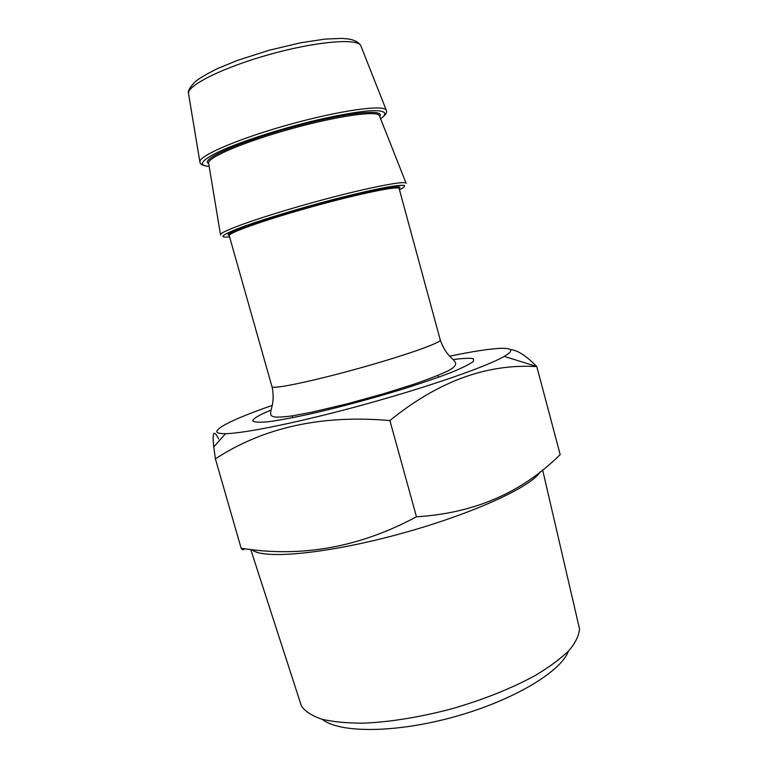 <?xml version="1.0" encoding="UTF-8"?>
<svg xmlns="http://www.w3.org/2000/svg" width="768" height="768" viewBox="0 0 768 768"><rect width="100%" height="100%" fill="white"/><g stroke="black" fill="none" stroke-linecap="round" stroke-linejoin="round"><path stroke-width="1.15" d="M218.669 438.96C213.821 429.322 212.189 431.981 213.763 446.918L215.395 458.822C263.741 427.334 321.907 414.576 389.885 420.557C438 381.456 486.97 363.475 536.794 366.624L536.659 366.499C526.118 355.69 517.344 350.045 510.336 349.565M272.17 405.427C238.051 417.36 219.6 425.923 216.797 431.126C216.432 432.883 219.36 433.728 225.571 433.651C244.915 433.469 303.302 421.45 367.162 403.738C431.021 386.045 487.363 366.259 504.154 356.419L504.24 356.371C524.083 344.938 496.31 346.416 449.76 356.179M251.779 549.542C261.763 559.565 323.981 554.371 397.046 534.682C470.122 515.078 531.869 486.826 540.259 471.715M536.794 366.624L560.189 454.57C522.058 492.576 474.144 513.312 416.467 516.778C359.549 547.382 301.104 557.875 241.142 548.237C242.736 550.032 243.83 550.176 244.406 548.669M322.301 719.357C339.312 733.2 395.251 733.267 454.166 716.87C513.11 700.579 561.024 671.712 568.474 651.082M250.733 549.427L301.411 706.032C305.184 711.418 311.933 715.795 321.667 719.174C333.072 721.872 347.04 723.197 363.552 723.168C390.49 721.997 419.952 717.197 451.92 708.778C483.667 699.533 511.382 688.474 535.075 675.6C549.245 667.123 560.534 658.79 568.925 650.611C575.53 642.691 579.062 635.462 579.523 628.906L542.602 469.853M215.395 458.822L241.142 548.237M389.885 420.557L416.467 516.778M188.64 94.32L188.477 93.341C187.661 85.056 224.285 66.96 270.394 54.221C316.483 41.395 357.187 38.045 360.758 45.571L361.123 46.483M199.93 162.259L199.882 161.76C199.392 155.472 239.645 138.259 289.853 124.368C340.042 110.419 383.405 104.448 386.227 110.074L360.758 45.571C358.733 42.278 354.73 40.109 348.749 39.034L342.048 38.4L325.325 39.062L300.979 42.71L269.443 50.16L237.562 60.355L217.958 68.371C207.168 73.699 199.709 78.058 195.571 81.427C190.061 86.851 187.699 90.826 188.477 93.341L199.968 162.461C200.438 164.064 202.138 165.158 205.094 165.763M209.165 166.339C204.998 166.09 202.704 165.245 202.301 163.814C202.416 160.666 209.712 155.827 224.17 149.309C244.838 140.496 276.97 130.08 308.448 122.102C332.285 116.314 351.744 112.618 366.835 111.034C384.701 109.603 389.088 112.733 380.63 118.79M208.752 163.872L207.418 162.451C205.152 156.739 247.584 138.979 297.773 125.674C347.981 112.272 385.574 108.662 379.709 116.467M208.694 163.498L208.579 162.845C208.195 157.171 245.194 141.494 291.082 128.803C336.941 116.054 376.733 110.429 379.325 115.488L379.565 116.112M220.522 234.912L220.512 234.634C220.502 231.283 261.398 216.768 311.616 202.858C361.824 188.918 404.352 180.298 406.07 183.178L406.205 183.418M229.574 236.88C225.322 237.312 223.094 237.149 222.874 236.381C223.392 234.634 231.062 231.053 245.885 225.648C266.995 218.208 299.366 208.474 330.682 200.189C354.355 194.054 373.478 189.648 388.061 186.95C396.202 185.616 401.597 185.107 404.256 185.414C405.283 186.173 403.69 187.622 399.466 189.763M229.219 235.594L228.067 234.97C226.618 232.118 269.674 217.104 319.536 203.597C369.427 190.032 405.869 183.437 399.101 188.477M271.968 386.678L229.219 235.632C228.058 232.925 266.198 219.446 313.114 206.467C360.019 193.469 399.178 185.53 399.139 188.573L440.275 340.003C446.63 357.552 454.666 358.848 455.578 363.187C456.221 365.318 453.619 367.92 447.773 371.002C438.538 375.283 426.528 379.93 411.734 384.95L383.184 393.878L346.118 404.102L311.587 412.243L292.291 415.843C284.861 416.918 278.947 417.302 274.56 416.976C272.237 416.429 270.979 415.584 270.797 414.442C269.539 410.294 275.165 404.256 272.342 388.099L271.987 386.736C272.4 389.558 311.645 381.475 358.061 368.573C404.486 355.699 441.811 342.509 440.275 340.003M271.094 410.045C258.989 415.085 252.893 418.694 252.816 420.864C254.112 422.294 259.334 422.582 268.464 421.718C279.83 420.144 294.355 417.427 312.029 413.568C341.347 406.762 371.472 398.65 402.422 389.232C421.459 383.203 437.712 377.616 451.19 372.48C462.528 367.795 469.968 364.08 473.51 361.315L473.395 358.694C469.795 357.965 463.018 358.262 453.062 359.587M225.571 433.651L213.763 446.918M504.24 356.371L536.659 366.499M438.461 377.261L437.971 375.427M292.714 417.686L292.195 415.853M383.827 116.198C386.371 113.856 387.168 111.811 386.227 110.074M220.55 235.046L208.675 163.392M379.526 116.016L406.07 183.178"/></g></svg>
